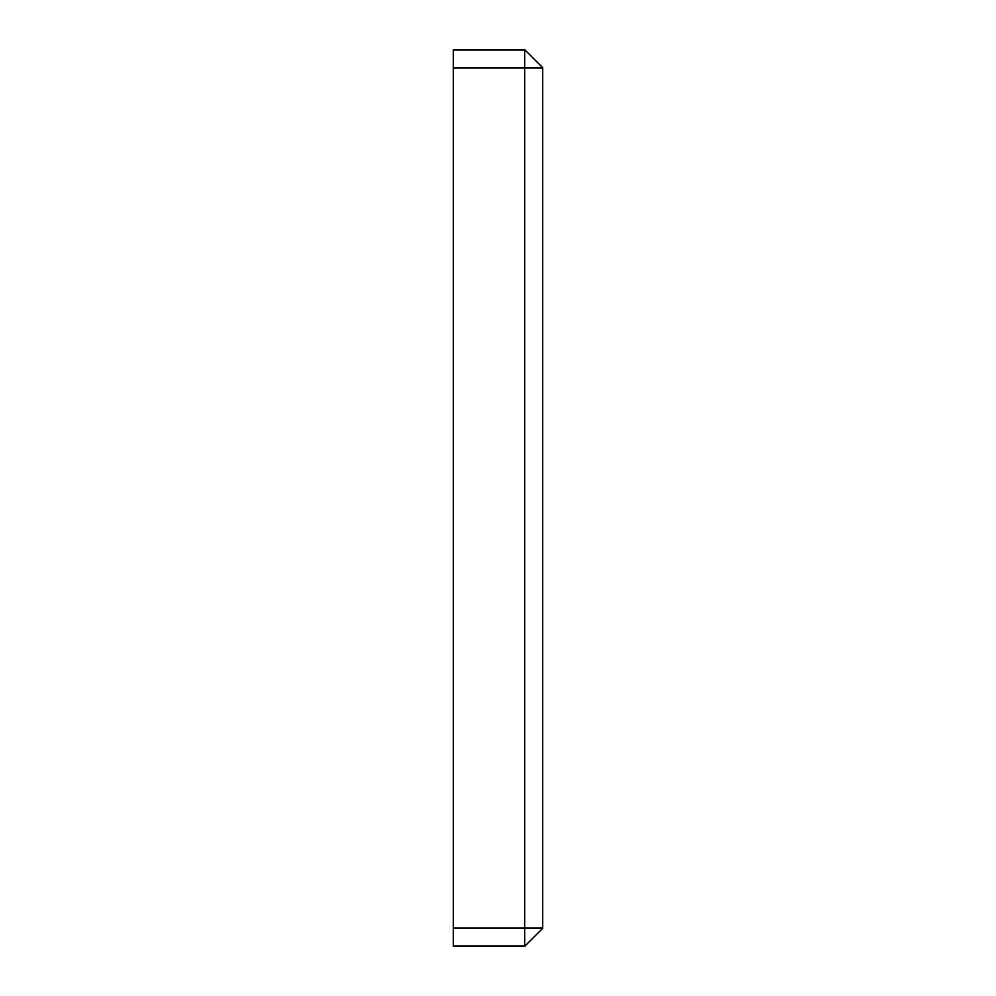 <?xml version="1.0" encoding="UTF-8"?>
<svg xmlns="http://www.w3.org/2000/svg" width="996" height="996" viewBox="0 0 996 996"><rect width="100%" height="100%" fill="white"/><g stroke="black" fill="none" stroke-linecap="round" stroke-linejoin="round"><path stroke-width="1.49" d="M453.18 67.728L453.18 49.8L524.892 49.8L524.892 67.728L542.82 67.728L542.82 928.272L524.892 928.272L524.892 946.2L453.18 946.2L453.18 928.272L524.892 928.272L524.892 67.728L453.18 67.728L453.18 928.272M524.892 946.2L542.82 928.272M524.892 49.8L542.82 67.728"/></g></svg>
